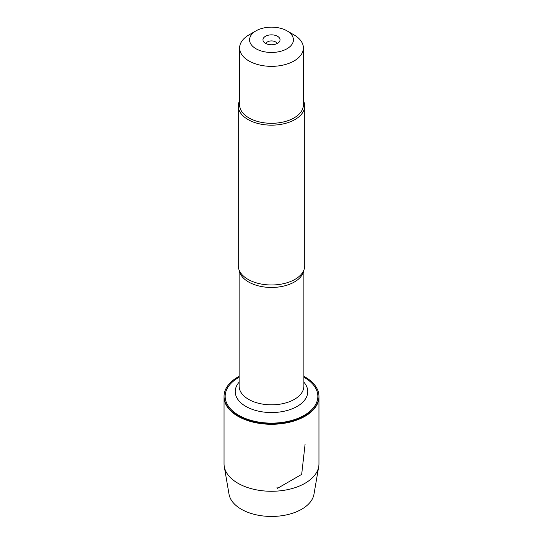 <?xml version="1.0" encoding="UTF-8"?>
<svg xmlns="http://www.w3.org/2000/svg" width="543" height="543" viewBox="0 0 543 543"><rect width="100%" height="100%" fill="white"/><g stroke="black" fill="none" stroke-linecap="round" stroke-linejoin="round"><path stroke-width="0.81" d="M239.117 376.333A47.458 27.401 0 0 0 224.042 396.363A47.458 27.401 0 0 0 237.943 415.741A47.458 27.401 0 0 0 289.663 421.68A47.458 27.401 0 0 0 318.958 396.363A47.458 27.401 0 0 0 303.883 376.333M224.042 396.363L224.042 463.871A47.458 27.401 0 0 0 224.273 466.58A47.458 27.401 0 0 0 237.943 483.25A47.458 27.401 0 0 0 287.471 489.677A47.458 27.401 0 0 0 318.727 466.58A47.458 27.401 0 0 0 318.958 463.871L318.958 396.885A47.458 27.401 180 0 1 289.663 422.203A47.458 27.401 180 0 1 237.943 416.264A47.458 27.401 180 0 1 224.042 396.885A47.458 27.401 0 0 0 237.943 416.264A47.458 27.401 0 0 0 289.663 422.203A47.458 27.401 0 0 0 318.958 396.885L318.958 396.363M238.282 105.98L238.282 265.805A33.218 19.175 0 0 0 240.291 272.376A33.218 19.175 0 0 0 248.015 279.367A33.218 19.175 0 0 0 302.709 272.376A33.218 19.175 0 0 0 304.718 265.805L304.718 105.98A33.218 19.175 180 0 1 271.5 125.155A33.218 19.175 180 0 1 238.282 105.98A33.218 19.175 180 0 1 239.612 100.611M303.883 377.222A46.352 26.763 180 0 1 304.277 377.439A46.352 26.763 180 0 1 304.148 415.361A46.352 26.763 180 0 1 238.465 415.137A46.352 26.763 180 0 1 239.117 377.222M303.388 100.611A33.218 19.175 180 0 1 304.718 105.98M277.568 36.306A8.579 4.955 180 0 1 279.333 41.831A8.579 4.955 180 0 1 271.5 44.764A8.579 4.955 180 0 1 263.667 41.831A8.579 4.955 180 0 1 266.633 35.729A8.579 4.955 180 0 1 277.568 36.306M255.997 48.755A21.924 12.659 0 0 0 287.003 48.755A21.924 12.659 0 0 0 287.003 30.856L287.003 30.856A21.924 12.659 0 0 0 255.997 30.856A21.924 12.659 0 0 0 255.997 48.755M294.048 34.928L287.003 30.856L294.048 34.922A31.888 18.408 0 0 0 294.048 34.922A31.888 18.408 0 0 1 303.388 47.94A31.888 18.408 0 0 1 283.704 64.95A31.888 18.408 0 0 1 248.952 60.959A31.888 18.408 0 0 1 239.612 47.94A31.888 18.408 0 0 1 248.952 34.928L255.997 30.856M303.388 47.94L303.388 104.894A31.888 18.408 180 0 1 283.704 121.903A31.888 18.408 180 0 1 248.952 117.912A31.888 18.408 180 0 1 239.612 104.894L239.612 47.94M276.971 43.623A5.539 3.197 0 0 0 275.416 41.852A5.539 3.197 0 0 0 269.783 41.071A5.539 3.197 0 0 0 266.029 43.623M318.727 466.58L313.969 494.239A42.68 24.639 180 0 1 285.862 515.015A42.68 24.639 180 0 1 241.323 509.232A42.68 24.639 180 0 1 229.031 494.239L224.273 466.58M305.057 444.5L301.677 474.385L277.568 488.306L277.039 487.546M303.768 270.36A32.383 18.7 180 0 1 271.5 287.457A32.383 18.7 180 0 1 239.232 270.36M239.117 270.068L239.117 386.127A32.383 18.7 0 0 0 271.5 404.827A32.383 18.7 0 0 0 303.883 386.127L303.883 270.068M303.883 382.191A36.259 20.933 180 0 1 271.5 412.544A36.259 20.933 180 0 1 239.117 382.191"/></g></svg>
